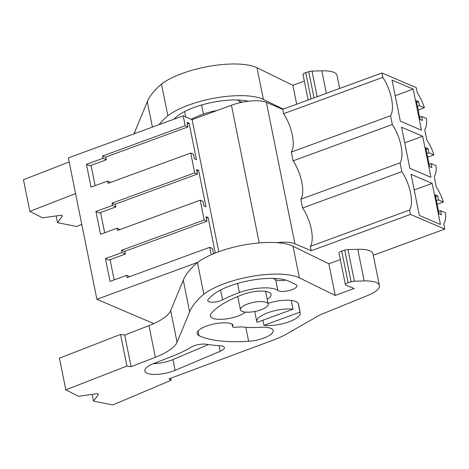 <?xml version="1.0" encoding="UTF-8"?>
<svg xmlns="http://www.w3.org/2000/svg" width="469" height="469" viewBox="0 0 469 469"><rect width="100%" height="100%" fill="white"/><g stroke="black" fill="none" stroke-linecap="round" stroke-linejoin="round"><path stroke-width="0.7" d="M197.642 262.4L96.89 299.298L68.374 157.883L183.203 115.825L192.132 119.648L231.452 105.244L259.21 242.924M153.756 323.616L96.89 299.298M276.892 242.672A26.153 8.495 168.6 0 1 294.89 243.763L311.217 250.745L410.445 214.403L444.788 229.089L373.295 255.271M215.294 253.02L208.148 217.563L206.067 216.678L206.981 221.21L204.214 220.025L200.216 200.187L117.526 230.467L117.074 228.221L100.536 234.277L95.94 211.478L99.399 212.961L115.937 206.905L115.38 204.138M200.216 200.187L202.983 201.371L203.898 205.903L205.973 206.788L198.639 170.423L196.564 169.538L197.478 174.069L194.711 172.885L112.021 203.171L112.472 205.422L95.94 211.478M194.711 172.885L190.707 153.046L108.022 183.332L107.565 181.081L91.027 187.137L86.431 164.338L89.89 165.821L106.428 159.765L105.871 156.998M190.707 153.046L193.48 154.231L194.395 158.762L196.47 159.648L189.136 123.288L187.061 122.397L187.975 126.929L185.208 125.745L102.518 156.03L102.969 158.282L86.431 164.338M185.208 125.745L183.203 115.825M211.214 254.726L209.719 247.321L127.029 277.607L126.577 275.356L110.039 281.418L105.443 258.618L108.902 260.102L125.44 254.04L124.883 251.278M204.214 220.025L121.524 250.311L121.981 252.562L105.443 258.618M444.788 229.089L443.744 223.918A24.699 9.966 -110.1 0 0 445.55 212.803L440.62 210.692L438.621 211.425M400.057 162.884A26.153 10.553 -110.1 0 0 392.319 124.508L390.554 115.743L291.325 152.085L293.09 160.849A26.153 10.553 -110.1 0 1 300.828 199.225L302.599 207.984A26.153 10.553 -110.1 0 1 310.337 246.366L409.566 210.024A26.153 10.553 -110.1 0 0 401.827 171.642L400.057 162.884L300.828 199.225M410.445 214.403L409.566 210.024M390.554 115.743A26.153 10.553 -110.1 0 0 382.815 77.367L381.93 72.988L416.273 87.668L417.316 92.844A24.699 9.966 -110.1 0 1 424.369 107.747L419.438 105.642L418.624 101.597L416.273 100.595L420.072 119.448L422.428 120.457L421.613 116.412L426.538 118.522A24.699 9.966 -110.1 0 1 424.732 129.637L426.819 139.985A24.699 9.966 -110.1 0 1 433.872 154.887L428.942 152.777L428.127 148.737L425.776 147.735L429.581 166.589L431.931 167.597L431.117 163.552L436.047 165.663A24.699 9.966 -110.1 0 1 434.235 176.778L436.322 187.125A24.699 9.966 -110.1 0 1 443.375 202.028L438.451 199.917L437.636 195.878L435.279 194.87L439.084 213.729L441.435 214.732L440.62 210.692M440.455 224.469L419.35 215.441L411.067 174.362L432.178 183.391L440.455 224.469M430.952 177.329L409.847 168.301L401.564 127.222L422.669 136.25L430.952 177.329M421.449 130.189L400.338 121.166L392.061 80.088L413.166 89.11L421.449 130.189M311.217 250.745L310.337 246.366M382.815 77.367L283.587 113.709A26.153 10.553 -110.1 0 1 291.325 152.085M283.587 113.709L282.701 109.33L266.374 102.342A26.153 8.495 168.6 0 0 231.452 105.244M218.765 251.706L192.132 119.648M209.719 247.321L212.486 248.506L213.401 253.043L214.292 253.418M266.439 302.441A14.164 4.602 168.6 0 0 250.346 303.109A14.164 4.602 168.6 0 0 240.386 309.698A14.164 4.602 168.6 0 0 242.104 311.352A14.164 4.602 168.6 0 0 258.196 310.689A14.164 4.602 168.6 0 0 268.157 304.1A14.164 4.602 168.6 0 0 266.439 302.441M267.94 312.741A22.154 7.199 168.6 0 0 256.772 321.634A22.154 7.199 168.6 0 0 257.047 322.361L293.014 309.188A22.154 7.199 168.6 0 0 267.94 312.741M263.971 325.322A22.154 7.199 168.6 0 0 289.045 321.769A22.154 7.199 168.6 0 0 300.207 312.876A22.154 7.199 168.6 0 0 299.931 312.149L263.971 325.322L262.939 320.204M291.249 300.436L293.014 309.188M298.167 303.396L299.931 312.149M206.981 221.21L124.297 251.495L121.524 250.311M121.981 252.562L125.44 254.04M114.16 279.905L110.08 259.668M129.62 276.657L126.577 275.356M437.178 204.296L443.375 202.028M438.451 199.917L436.446 200.65M437.636 195.878L435.631 196.611M302.599 207.984L401.827 171.642M432.178 183.391L414.215 189.968M208.148 217.563L206.378 218.214M381.93 72.988L282.701 109.33M418.172 110.016L424.369 107.747M392.319 124.508L293.09 160.849M419.438 105.642L417.433 106.375M418.624 101.597L416.619 102.33M421.613 116.412L419.608 117.15M413.166 89.11L395.203 95.688M187.975 126.929L105.285 157.215L102.518 156.03M189.136 123.288L187.371 123.933M95.148 185.624L91.068 165.387M102.969 158.282L106.428 159.765M110.614 182.382L107.565 181.081M427.675 157.156L433.872 154.887M197.478 174.069L114.788 204.355L112.021 203.171M112.472 205.422L115.937 206.905M104.657 232.765L100.577 212.527M120.117 229.523L117.074 228.221M428.942 152.777L426.942 153.51M428.127 148.737L426.128 149.47M431.117 163.552L429.112 164.285M422.669 136.25L404.712 142.828M198.639 170.423L196.874 171.074M98.162 394.007L98.285 394.628L93.53 401.142L112.765 404.952L171.097 380.289L168.899 378.905L273.456 340.019A50.845 16.521 168.6 0 0 286.588 334.01L319.975 314.916L368.159 295.288A26.153 8.495 168.6 0 0 379.398 285.539A26.153 8.495 168.6 0 0 364.173 280.931L354.388 281.23A4.356 1.419 168.6 0 0 351.111 281.793L348.115 282.719A4.356 1.419 168.6 0 0 345.383 284.648A4.356 1.419 168.6 0 0 345.946 285.175L354.171 288.494L335.229 295.429L299.38 277.883A55.207 17.939 168.6 0 0 252.363 276.276A55.207 17.939 168.6 0 0 203.839 294.192A152.542 49.562 168.6 0 0 189.652 311.821L177.059 342.27L170.675 310.619L183.273 280.169L189.652 311.821M170.675 310.619A47.944 15.577 168.6 0 1 148.972 325.621L155.35 357.272A47.944 15.577 168.6 0 0 177.059 342.27M155.35 357.272L131.085 366.711L126.929 366.06L65.812 389.833L78.511 396.305L95.864 393.849A2.908 0.944 168.6 0 1 98.39 394.288A2.908 0.944 168.6 0 1 98.285 394.628M255.148 311.416A22.154 7.199 168.6 0 0 255.007 312.882L256.772 321.634M300.207 312.876L298.442 304.123A22.154 7.199 168.6 0 0 268.004 303.355M231.387 323.768A18.883 6.138 168.6 0 0 209.96 324.964A18.883 6.138 168.6 0 0 197.109 333.623A18.883 6.138 168.6 0 0 199.073 335.687A88.612 28.791 168.6 0 0 248.646 341.285A18.883 6.138 168.6 0 0 273.146 330.563A18.883 6.138 168.6 0 0 261.075 327.28A50.845 16.521 168.6 0 1 244.29 327.116A18.883 6.138 168.6 0 0 235.936 327.245A4.356 1.419 168.6 0 1 232.518 326.541A4.356 1.419 168.6 0 1 232.624 326.096A10.171 3.306 168.6 0 0 232.87 325.058A10.171 3.306 168.6 0 0 231.387 323.768M267.195 299.322A18.883 6.138 168.6 0 0 271.018 294.409A18.883 6.138 168.6 0 0 243.511 294.298A69.734 22.659 168.6 0 0 211.103 313.667A18.883 6.138 168.6 0 0 210.364 316A18.883 6.138 168.6 0 0 225.179 319.055A18.883 6.138 168.6 0 0 245.445 312.102M153.826 363.469A19.481 6.332 168.6 0 0 144.833 370.979A19.481 6.332 168.6 0 0 155.784 374.42A19.481 6.332 168.6 0 0 175.142 370.334L220.219 351.269A10.324 3.353 168.6 0 0 224.393 347.529A10.324 3.353 168.6 0 0 220.119 345.729A98.73 32.08 168.6 0 1 206.272 344.24A10.324 3.353 168.6 0 0 191 347.265A72.566 23.579 168.6 0 1 172.399 356.241L153.82 363.469M208.318 299.257A8.87 2.878 168.6 0 0 207.761 300.6A8.87 2.878 168.6 0 0 213.366 302.142A8.87 2.878 168.6 0 0 222.587 299.832A78.329 25.449 168.6 0 1 239.43 292.55A27.437 8.917 168.6 0 1 277.847 290.493A10.031 3.26 168.6 0 0 289.139 290.581A10.031 3.26 168.6 0 0 296.947 285.715A10.031 3.26 168.6 0 0 295.916 284.624L289.32 281.394A43.723 14.205 168.6 0 0 250.229 280.45A43.723 14.205 168.6 0 0 211.947 295.716A132.246 42.966 168.6 0 0 208.324 299.257M379.398 285.539L373.013 253.893A26.153 8.495 168.6 0 0 357.788 249.285L348.004 249.578A4.356 1.419 168.6 0 0 344.727 250.141L341.731 251.067A4.356 1.419 168.6 0 0 338.999 252.996L345.383 284.648M340.324 259.574L328.851 263.777L293.002 246.231A55.207 17.939 168.6 0 0 245.979 244.63A55.207 17.939 168.6 0 0 197.461 262.54L203.839 294.192M335.229 295.429L328.851 263.777M197.461 262.54A152.542 49.562 168.6 0 0 183.273 280.169M148.972 325.621L124.701 335.059L120.545 334.415L59.434 358.187L65.812 389.833M131.085 366.711L124.701 335.059M126.929 366.06L120.545 334.415M93.53 401.142L92.164 394.37M171.097 380.289L170.681 378.243M153.363 363.651A19.481 6.332 168.6 0 0 172.973 359.559L175.142 370.334M208.4 344.568L172.973 359.559M285.797 280.075A10.031 3.26 168.6 0 1 275.684 279.717A27.437 8.917 168.6 0 0 273.099 278.416M283.235 109.136L263.402 99.422A55.207 17.939 168.6 0 0 216.379 97.822A55.207 17.939 168.6 0 0 167.855 115.737A152.542 49.562 168.6 0 0 158.979 124.701M75.573 193.586L29.834 211.378L42.527 217.845L59.88 215.394A2.908 0.944 168.6 0 1 62.406 215.828A2.908 0.944 168.6 0 1 62.301 216.174L57.546 222.681L56.18 215.916M81.782 224.381L76.781 226.498L57.546 222.681M248.412 101.251A43.723 14.205 168.6 0 0 175.963 117.262A132.246 42.966 168.6 0 0 173.852 119.255M217.083 110.508A27.437 8.917 168.6 0 0 203.446 114.096A78.329 25.449 168.6 0 0 191.071 119.19M339.662 88.465L337.029 75.433A26.153 8.495 168.6 0 0 321.804 70.825L312.02 71.124A4.356 1.419 168.6 0 0 308.743 71.687L305.747 72.613A4.356 1.419 168.6 0 0 303.015 74.542L308.151 100.008M304.346 81.119L292.867 85.323L257.018 67.776A55.207 17.939 168.6 0 0 209.995 66.17A55.207 17.939 168.6 0 0 161.477 84.086L167.855 115.737M296.678 104.212L292.867 85.323M161.477 84.086A152.542 49.562 168.6 0 0 147.289 101.714L134.697 132.164A47.944 15.577 168.6 0 1 133.718 133.952M69.195 161.934L23.45 179.727L29.834 211.378M242.696 102.148A10.031 3.26 168.6 0 1 239.7 101.263A27.437 8.917 168.6 0 0 237.115 99.961M294.89 243.763L266.374 102.342M357.788 249.285L364.173 280.931M354.388 281.23L348.004 249.578M344.727 250.141L351.111 281.793M348.115 282.719L341.731 251.067M299.38 277.883L293.002 246.231M245.82 327.262L248.646 341.285M198.117 330.967L199.073 335.687M232.237 324.196L232.624 326.096M219.087 345.665L220.219 351.269M237.59 283.434L239.43 292.55M275.678 279.717L277.847 290.493M220.6 289.994L222.587 299.832M321.804 70.825L326.348 93.343M317.179 96.702L312.02 71.124M308.743 71.687L314.025 97.857M311.058 98.941L305.747 72.613M263.402 99.422L257.018 67.776M147.289 101.714L152.407 127.105M134.961 133.495L134.697 132.164M62.178 215.552L62.301 216.174M201.611 104.98L203.446 114.096M239.694 101.263L239.987 102.729M184.616 111.534L185.701 116.892M237.73 296.543L240.386 309.698M265.589 291.366L268.157 304.1M232.014 324.056L232.518 326.541"/></g></svg>
